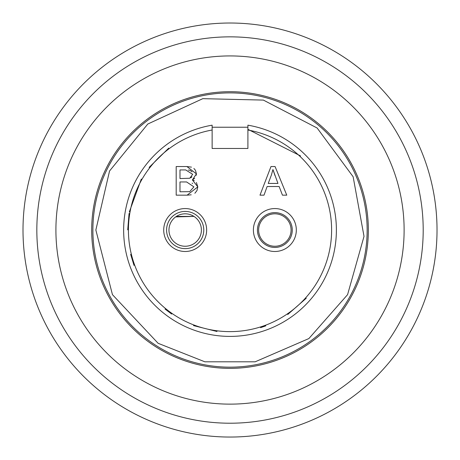 <?xml version="1.0" encoding="UTF-8"?>
<svg xmlns="http://www.w3.org/2000/svg" width="460" height="460" viewBox="0 0 460 460"><rect width="100%" height="100%" fill="white"/><g stroke="black" fill="none" stroke-linecap="round" stroke-linejoin="round"><path stroke-width="0.69" d="M89.102 97.888A193.183 193.183 0 0 0 186.03 418.14A193.183 193.183 0 0 0 414.914 174.07A193.183 193.183 0 0 0 89.102 97.888M103.017 110.935A174.104 174.104 0 0 1 396.652 179.595A174.104 174.104 0 0 1 190.377 399.562A174.104 174.104 0 0 1 103.017 110.935M129.116 135.407A138.328 138.328 0 0 1 362.411 189.957A138.328 138.328 0 0 1 198.519 364.728A138.328 138.328 0 0 1 129.116 135.407M367.149 230.029A137.137 137.137 0 0 1 161.448 348.795A137.137 137.137 0 0 1 161.448 111.268A137.137 137.137 0 0 1 367.149 230.029M247.905 125.177L247.905 130.019A101.602 101.602 0 0 1 314.853 285.93A101.602 101.602 0 0 1 145.176 285.93A101.602 101.602 0 0 1 212.129 130.019L212.129 125.177A106.369 106.369 0 0 0 141.036 288.316A106.369 106.369 0 0 0 318.993 288.316A106.369 106.369 0 0 0 247.905 125.177L247.905 148.465L212.129 148.465L212.129 125.177M253.391 230.029A21.465 21.465 0 0 1 274.856 208.564A21.465 21.465 0 0 1 296.32 230.029A21.465 21.465 0 0 1 274.856 251.493A21.465 21.465 0 0 1 253.391 230.029M206.643 230.029A21.465 21.465 0 0 1 185.179 251.493A21.465 21.465 0 0 1 163.714 230.029A21.465 21.465 0 0 1 185.179 208.564A21.465 21.465 0 0 1 206.643 230.029M194.678 178.296L192.401 179.94L197.811 186.875L187.099 195.166L176.191 195.166L176.191 166.549L186.927 166.549L196.414 173.874L192.401 179.94L194.298 180.722M267.139 186.507L264 195.166L259.986 195.166L270.98 166.549L275.08 166.549L286.77 195.166L282.452 195.166L279.139 186.507L267.139 186.507M270.532 245.663A16.215 16.215 0 0 1 263.476 218.471A16.215 16.215 0 0 1 290.553 225.958A16.215 16.215 0 0 1 270.532 245.663A16.215 16.215 0 0 0 290.553 225.958A16.215 16.215 0 0 0 263.476 218.471A16.215 16.215 0 0 0 270.532 245.663M274.948 175.49L272.941 169.556L271.394 175.03L268.232 183.431L277.961 183.431L272.941 169.556L271.394 175.03M196.391 182.505L197.811 186.875L196.96 190.607L194.867 193.269M195.523 170.482L196.414 173.874L196.253 175.306M186.927 166.549L191.446 167.141M193.879 168.464L195.23 169.993M191.216 194.804L187.099 195.166M191.998 171.816L190.043 170.332L188.33 170.027M190.82 177.802L191.952 176.812M192.631 183.563L192.13 183.126M179.986 191.785L189.698 191.653L193.907 186.858L186.599 181.947L179.986 181.947L179.986 191.785M179.986 178.566L189.784 178.238L192.683 174.311L185.702 169.93L179.986 169.93L179.986 178.566M203.78 230.029A18.601 18.601 0 0 0 175.875 213.923A18.601 18.601 0 0 0 175.875 246.14A18.601 18.601 0 0 0 203.78 230.029M201.394 230.029A16.215 16.215 0 0 1 177.071 244.076A16.215 16.215 0 0 1 177.071 215.987A16.215 16.215 0 0 1 201.394 230.029M176.381 216.407L193.976 216.407L175.639 216.919M191.82 26.571A207.017 207.017 0 0 1 316.727 418.013A207.017 207.017 0 0 1 54.13 339.204A207.017 207.017 0 0 1 191.82 26.571M168.751 148.114L149.126 167.394M141.323 179.055L129.323 211.933M129.064 213.457L127.719 229.862M130.651 254.345L134.015 265.391M165.059 309.068L171.655 314.048M193.493 325.588L216.988 331.493M260.55 327.669L265.782 325.87M287.741 314.485L306.262 298.229M300.512 155.905L247.905 129.317M270.21 246.813A17.411 17.411 0 0 0 291.703 225.659A17.411 17.411 0 0 0 262.643 217.62A17.411 17.411 0 0 0 270.21 246.813M95.858 230.029L109.543 171.011L147.792 124.027L202.808 98.664L263.379 100.09L317.141 128.018L353.136 176.749L364.021 236.354L347.576 294.659L308.873 338.566L255.156 361.807L204.878 361.807L158.131 343.304L112.453 294.659L95.858 230.029M212.129 127.236L247.905 127.236"/></g></svg>
